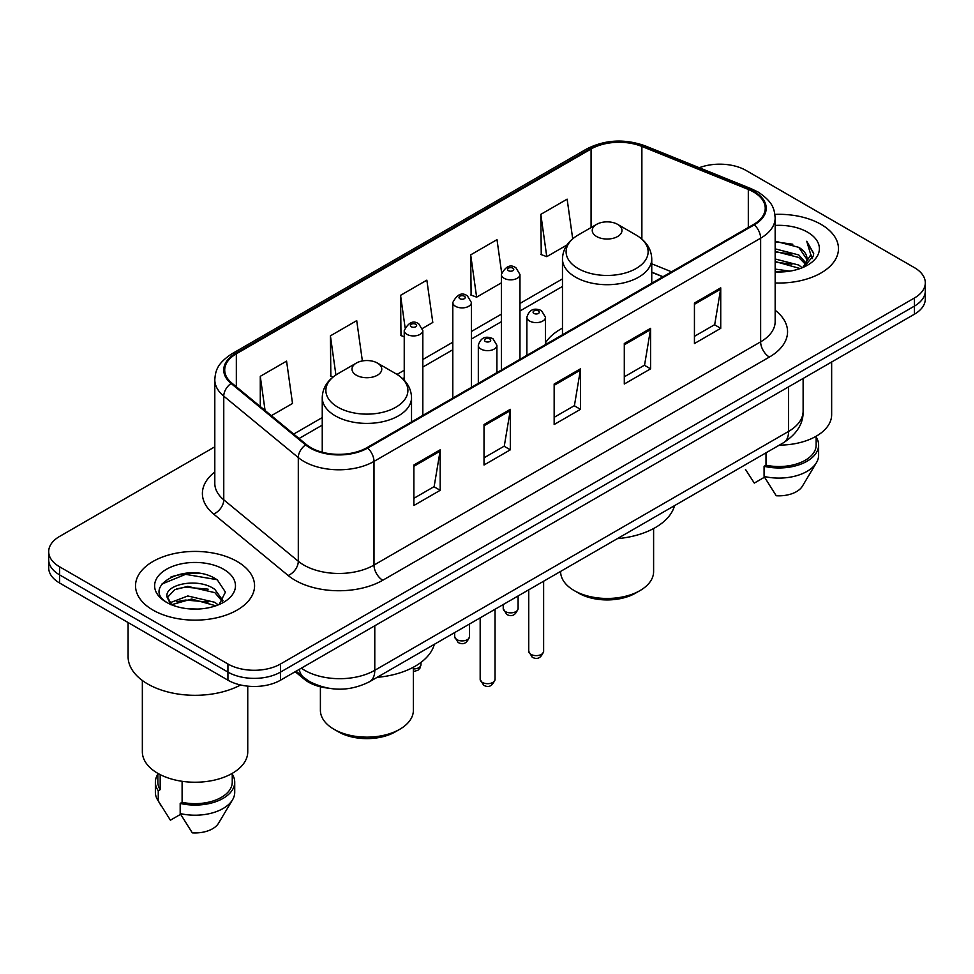 <?xml version="1.0" encoding="UTF-8"?>
<svg xmlns="http://www.w3.org/2000/svg" width="974" height="974" viewBox="0 0 974 974"><rect width="100%" height="100%" fill="white"/><g stroke="black" fill="none" stroke-linecap="round" stroke-linejoin="round"><path stroke-width="1.46" d="M562.473 328.128A65.708 37.937 0 0 0 545.489 342.811M662.856 276.811L651.752 272.318M327.52 688.058A37.195 21.477 180 0 1 304.436 679.328L295.195 671.719M200.011 573.491A49.601 28.636 0 0 0 170.986 576.937M214.804 446.822L59.597 536.431A37.195 21.477 0 0 0 48.7 551.613L48.7 567.805A37.195 21.477 0 0 0 59.597 583L227.928 680.181A37.195 21.477 0 0 0 280.536 680.181L914.403 314.212A37.195 21.477 0 0 0 925.3 299.03L925.3 290.934A37.195 21.477 0 0 1 914.403 306.116A37.195 21.477 0 0 0 925.3 290.934L925.3 282.837A37.195 21.477 0 0 0 914.403 267.643L746.072 170.462A37.195 21.477 0 0 0 699.283 167.723M48.7 551.613A37.195 21.477 0 0 0 59.597 566.795L227.928 663.988A37.195 21.477 0 0 0 280.536 663.988L280.536 672.084L914.403 306.116L280.536 672.084A37.195 21.477 0 0 1 227.928 672.084A37.195 21.477 0 0 0 280.536 672.084L280.536 680.181M59.597 566.795L59.597 574.891L227.928 672.084L59.597 574.891A37.195 21.477 0 0 1 48.7 559.709A37.195 21.477 0 0 0 59.597 574.891L59.597 583M821.033 224.373A59.511 34.358 0 0 0 774.902 214.39A59.511 34.358 0 0 1 821.033 224.373A59.511 34.358 0 0 1 838.468 248.662A59.511 34.358 0 0 0 821.033 224.373M237.132 561.487A59.511 34.358 0 0 0 172.276 554.036A59.511 34.358 0 0 0 135.532 585.776A59.511 34.358 0 0 0 152.967 610.077A59.511 34.358 0 0 0 217.823 617.528A59.511 34.358 0 0 0 254.567 585.776A59.511 34.358 0 0 0 237.132 561.487A59.511 34.358 0 0 0 172.276 554.036A59.511 34.358 0 0 0 135.532 585.776A59.511 34.358 0 0 0 152.967 610.077A59.511 34.358 0 0 0 217.823 617.528A59.511 34.358 0 0 0 254.567 585.776A59.511 34.358 0 0 0 237.132 561.487M753.608 192.024A39.678 22.901 180 0 1 765.235 208.217A39.678 22.901 180 0 1 753.608 224.422L366.979 447.638A39.678 22.901 180 0 1 306.42 444.582L231.897 383.135A39.678 22.901 180 0 1 224.714 369.998A39.678 22.901 180 0 1 236.341 353.793L591.072 148.998A39.678 22.901 180 0 1 641.878 146.429L748.312 189.455A39.678 22.901 180 0 1 753.608 192.024M754.314 191.622A40.664 23.486 0 0 0 748.884 188.993L642.45 145.966A40.664 23.486 0 0 0 590.366 148.596L235.635 353.392A40.664 23.486 0 0 0 231.082 383.464L305.605 444.911A40.664 23.486 0 0 0 367.673 448.052L754.314 224.824A40.664 23.486 0 0 0 754.314 191.622M413.877 465L413.877 505.506L440.187 490.312L440.187 449.818L413.877 465M413.877 498.311L434.136 486.623L440.078 451.169A9.923 5.722 -120 0 0 440.187 449.818M433.966 486.72L440.187 490.312M484.017 424.518L484.017 465.012L510.315 449.818L510.315 409.323L484.017 424.518M484.017 457.817L504.276 446.129L510.218 410.675A9.923 5.722 -120 0 0 510.315 409.323M504.094 446.226L510.315 449.818M694.438 303.036L694.438 343.53L720.736 328.335L720.736 287.841L694.438 303.036M694.438 336.334L714.697 324.646L720.626 289.193A9.923 5.722 -120 0 0 720.736 287.841M714.514 324.744L720.736 328.335M624.297 343.53L624.297 384.024L650.595 368.829L650.595 328.335L624.297 343.53M624.297 376.828L644.557 365.14L650.486 329.687A9.923 5.722 -120 0 0 650.595 328.335M644.374 365.238L650.595 368.829M554.157 384.024L554.157 424.518L580.455 409.323L580.455 368.829L554.157 384.024M554.157 417.322L574.417 405.634L580.358 370.181A9.923 5.722 -120 0 0 580.455 368.829M574.234 405.732L580.455 409.323M775.158 282.959A59.511 34.358 0 0 0 838.468 248.662A59.511 34.358 0 0 1 775.158 282.959M280.536 663.988L914.403 298.02A37.195 21.477 0 0 0 925.3 282.837M271.356 415.667L292.517 403.455L286.575 361.135L260.277 376.329L260.277 406.535M501.622 272.61L496.996 239.653L470.698 254.847L471.112 295.098M572.7 238.788L567.136 199.159L540.826 214.353L541.252 254.604M362.377 360.952L356.715 320.641L330.417 335.835L330.843 376.086M422.497 328.408L432.797 322.467L426.856 280.147L400.558 295.341L400.984 335.592M404.234 336.797L400.558 335.421M400.558 295.341L405.038 327.24M470.698 254.847L476.627 297.155L501.367 282.862M476.627 297.155L470.698 294.939M540.826 214.353L546.767 256.661L566.965 244.998M546.767 256.661L540.826 254.445M333.145 376.938L330.417 375.915M330.417 335.835L335.908 374.953M260.277 376.329L265.074 410.492M775.158 269.104L789.926 271.137M775.158 271.636L781.793 271.953M775.158 258.974L798.765 265.062L802.199 267.765M775.158 261.507L800.129 268.544M775.158 248.857L798.765 254.945L806.009 263.004M775.158 251.389L798.765 257.477L805.364 264.21M806.411 264.064L806.728 265.257M805.827 265.111L806.095 265.744M802.345 267.704A28.027 16.181 0 0 0 806.983 258.792A28.027 16.181 0 0 0 798.765 247.347L806.959 259.401M806.143 264.368L813.424 255.821L813.692 253.313L806.74 241.272L810.794 254.738L802.795 267.521M779.358 445.118A52.693 30.425 0 0 0 831.65 414.693L831.65 361.999M775.158 271.904A40.433 23.339 0 0 0 807.543 265.172A40.433 23.339 0 0 0 807.543 232.165A40.433 23.339 0 0 0 775.158 225.432M798.765 247.347L775.158 241.138M745.475 469.407L754.302 483.092L764.529 477.187M766.002 452.825L766.002 465.195A37.195 21.477 0 0 0 816.151 445.069L816.151 436.242M766.002 465.195L764.079 466.303L764.079 476.432L776.217 495.742A24.8 14.318 0 0 0 802.393 486.184L816.456 462.662A39.678 22.901 0 0 0 818.623 455.187L818.623 445.069A39.678 22.901 0 0 0 816.151 437.095M764.079 476.432A39.678 22.901 0 0 0 816.456 462.662M764.079 466.303A39.678 22.901 0 0 0 818.623 445.069M806.74 241.272L813.68 253.8M775.158 241.832L792.812 244.231M810.648 255.59L812.377 258.573M775.158 251.949L791.972 254.117M775.158 262.079L791.972 264.234M810.818 254.567L812.657 257.964M560.622 571.409L560.622 571.604A46.496 26.846 0 0 0 574.234 590.597L578.617 593.117A40.299 23.266 0 0 0 635.608 593.117L639.991 590.597A46.496 26.846 0 0 0 653.603 571.604L653.603 528.529M578.617 593.117L574.234 590.597A46.496 26.846 0 0 0 639.991 590.597M596.587 236.512A14.878 8.596 0 0 0 617.638 236.512A14.878 8.596 0 0 0 617.638 224.373L636.107 235.038A41.005 23.668 0 0 1 636.107 268.52A41.005 23.668 0 0 1 578.118 268.52A41.005 23.668 0 0 1 578.118 235.038C568.025 241.028 562.802 249.003 562.473 258.938A44.634 25.774 0 0 0 575.549 277.152A44.634 25.774 0 0 0 624.188 282.74A44.634 25.774 0 0 0 651.752 258.938C651.423 249.003 646.2 241.028 636.107 235.038L617.638 224.373A14.878 8.596 0 0 0 596.587 224.373A14.878 8.596 0 0 0 596.587 236.512M617.333 538.659A68.192 39.374 0 0 0 674.532 505.64M320.397 686.792L320.397 710.302A46.496 26.846 0 0 0 334.009 729.283L338.392 731.815A40.299 23.266 0 0 0 395.383 731.815L399.766 729.283A46.496 26.846 0 0 0 413.378 710.302L413.378 667.227M338.392 731.815L334.009 729.283A46.496 26.846 0 0 0 399.766 729.283M356.362 375.209A14.878 8.596 0 0 0 377.413 375.209A14.878 8.596 0 0 0 377.413 363.058L395.882 373.724A41.005 23.668 0 0 1 395.882 407.205A41.005 23.668 0 0 1 337.893 407.205A41.005 23.668 0 0 1 337.893 373.724C327.8 379.726 322.577 387.689 322.248 397.623A44.634 25.774 0 0 0 335.324 415.849A44.634 25.774 0 0 0 383.975 421.438A44.634 25.774 0 0 0 411.527 397.623C411.198 387.689 405.975 379.726 395.882 373.724L377.413 363.058A14.878 8.596 0 0 0 356.362 363.058A14.878 8.596 0 0 0 356.362 375.209M377.121 677.344A68.192 39.374 0 0 0 434.307 644.325M128.093 622.544L128.093 656.646A66.95 38.656 0 0 0 147.707 683.979A66.95 38.656 0 0 0 240.602 684.978M142.35 680.497L142.35 751.806A52.693 30.425 0 0 0 157.788 773.319A52.693 30.425 0 0 0 215.217 779.918A52.693 30.425 0 0 0 247.749 751.806L247.749 686.146M188.274 608.787L197.722 609.067M169.744 602.857L187.799 595.966L214.864 602.309L218.152 604.939M171.071 604.866L191.671 599.034L214.864 605.524M167.017 596.064L171.655 604.817M167.065 596.843C164.192 584.412 198.306 577.083 214.864 589.44L222.924 600.568M167.187 597.683L174.675 589.72L187.738 586.36L214.864 592.655L222.291 601.408M219.101 604.537L225.432 592.107L217.421 580.029C189.066 559.648 138.649 586.506 167.759 602.979L167.905 603.076M223.63 569.279A40.433 23.339 0 0 0 166.457 569.279A40.433 23.339 0 0 0 166.457 602.285A40.433 23.339 0 0 0 223.63 602.285A40.433 23.339 0 0 0 223.63 569.279M157.849 773.356L157.849 782.183A37.195 21.477 0 0 0 160.174 789.658L160.174 774.622M157.849 774.208A39.678 22.901 0 0 0 155.377 782.183L155.377 792.3A39.678 22.901 0 0 0 157.544 799.776A39.678 22.901 0 0 0 158.263 800.884L170.401 820.193L180.628 814.301M158.263 800.884L158.263 790.766L160.174 789.658M155.377 782.183A39.678 22.901 0 0 0 158.263 790.766M170.998 604.83L167.163 597.476M182.101 781.294L182.101 802.308A37.195 21.477 0 0 0 232.25 782.183L232.25 773.356M182.101 802.308L180.178 803.416L180.178 813.546L192.316 832.855A24.8 14.318 0 0 0 218.493 823.298L232.555 799.776A39.678 22.901 0 0 0 234.722 792.3L234.722 782.183A39.678 22.901 0 0 0 232.25 774.208M180.178 813.546A39.678 22.901 0 0 0 232.555 799.776M180.178 803.416A39.678 22.901 0 0 0 234.722 782.183M161.854 584.083L185.584 574.343L216.873 579.664M176.684 588.82L185.584 587.2L208.132 589.173M176.574 601.701L185.584 600.057L208.095 602.017M169.586 602.663L170.267 602.334M304.436 678.062L304.436 679.328M301.307 668.188A49.601 28.636 0 0 0 304.643 670.307A49.601 28.636 0 0 0 374.783 670.307L788.599 431.397A49.601 28.636 0 0 0 803.124 411.15C803.489 423.459 796.927 433.99 783.461 442.744L369.645 681.666A24.8 14.318 60 0 0 374.783 670.307L374.783 625.771M788.599 386.848L788.599 431.397A24.8 14.318 60 0 1 783.461 442.744M299.298 669.345A24.8 16.582 129.5 0 0 303.62 677.405L296.084 671.196M914.403 314.212L914.403 298.02M227.928 680.181L227.928 663.988M775.158 310.256A61.995 35.794 180 0 1 769.399 357.044L382.758 580.261A12.394 7.159 60 0 1 373.992 565.078L760.633 341.85A49.601 28.636 0 0 0 775.158 321.603L775.158 217.945A49.601 28.636 180 0 1 760.633 238.192A12.394 7.159 -120 0 0 754.314 224.824M382.758 580.261A61.995 35.794 180 0 1 295.085 580.261A61.995 35.794 180 0 1 288.134 575.488L213.61 514.041A61.995 35.794 180 0 1 214.804 472.025M303.851 565.078A49.601 28.636 0 0 0 373.992 565.078L373.992 461.408A49.601 28.636 180 0 1 298.3 457.585L223.764 396.138A49.601 28.636 180 0 1 214.804 379.714L214.804 483.384A49.601 28.636 0 0 0 223.764 499.808L298.3 561.255A49.601 28.636 0 0 0 303.851 565.078M775.158 217.945C774.354 209.422 773.563 202.324 758.064 192.012L751.538 188.859A12.394 5.807 112 0 0 748.884 188.993M751.538 188.859L645.105 145.832C624.565 138.564 605.073 139.611 586.628 148.985A12.394 7.159 60 0 1 590.366 148.596M235.635 353.392A12.394 7.159 -120 0 0 231.897 353.793C216.861 363.655 215.485 371.082 214.804 379.714M231.082 383.464A12.394 8.291 129.5 0 0 223.764 396.138L223.764 499.808A12.394 8.291 -50.5 0 1 213.61 514.041M645.105 145.832A12.394 5.807 112 0 0 642.45 145.966M305.605 444.911A12.394 8.291 129.5 0 0 298.3 457.585L298.3 561.255A12.394 8.291 -50.5 0 1 288.134 575.488M367.673 448.052A12.394 7.159 60 0 1 373.992 461.408L760.633 238.192L760.633 341.85A12.394 7.159 60 0 0 769.399 357.044M236.341 353.793L236.341 386.8M748.312 189.455L748.312 227.478M641.878 146.429L641.878 239.093M671.536 271.807L651.752 263.808M591.072 148.998L591.072 227.551M562.473 278.893L519.97 303.438M501.367 314.164L471.404 331.477M452.8 342.215L422.826 359.516M404.234 370.254L397.027 374.418M322.248 417.578L293.685 434.075M554.157 385.302L580.358 370.181M624.297 344.808L650.486 329.687M694.438 304.314L720.626 289.193M484.017 425.796L510.218 410.675M413.877 466.29L440.078 451.169M543.626 651.338C541.179 658.022 537.368 659.982 532.206 657.207L528.748 651.338A7.439 4.298 0 0 0 530.927 654.37A7.439 4.298 0 0 0 539.036 655.295A7.439 4.298 0 0 0 543.626 651.338L543.626 581.222M529.613 321.043A9.302 5.369 180 0 1 526.885 317.256C529.259 309.622 534.129 307.407 541.471 310.621L545.489 317.256A9.302 5.369 180 0 1 539.742 322.211A9.302 5.369 180 0 1 529.613 321.043M538.379 310.925A3.105 1.79 0 0 0 533.995 310.925A3.105 1.79 0 0 0 533.995 313.458A3.105 1.79 0 0 0 538.379 313.458A3.105 1.79 0 0 0 538.379 310.925M495.048 679.377C492.601 686.061 488.802 688.021 483.64 685.246L480.17 679.377A7.439 4.298 0 0 0 482.349 682.409A7.439 4.298 0 0 0 490.458 683.346A7.439 4.298 0 0 0 495.048 679.377L495.048 609.261M481.034 349.094A9.302 5.369 180 0 1 478.319 345.295C480.693 337.661 485.551 335.458 492.905 338.66L496.91 345.295A9.302 5.369 180 0 1 491.176 350.25A9.302 5.369 180 0 1 481.034 349.094M489.8 338.964A3.105 1.79 0 0 0 485.417 338.964A3.105 1.79 0 0 0 485.417 341.497A3.105 1.79 0 0 0 489.8 341.497A3.105 1.79 0 0 0 489.8 338.964M505.409 611.599A7.439 4.298 0 0 0 513.517 612.524A7.439 4.298 0 0 0 518.107 608.555C515.66 615.251 511.861 617.212 506.699 614.436L503.229 608.555A7.439 4.298 0 0 0 505.409 611.599M519.97 359.309L519.97 274.485A9.302 5.369 180 0 1 514.235 279.441A9.302 5.369 180 0 1 504.094 278.272A9.302 5.369 180 0 1 501.367 274.485L501.367 370.047M508.477 270.687A3.105 1.79 0 0 0 512.86 270.687A3.105 1.79 0 0 0 512.86 268.154A3.105 1.79 0 0 0 508.477 268.154A3.105 1.79 0 0 0 508.477 270.687M456.843 639.638A7.439 4.298 0 0 0 464.951 640.575A7.439 4.298 0 0 0 469.541 636.606C467.094 643.29 463.283 645.251 458.121 642.475L454.663 636.606A7.439 4.298 0 0 0 456.843 639.638M471.404 387.348L471.404 302.524A9.302 5.369 180 0 1 465.657 307.48A9.302 5.369 180 0 1 455.528 306.323A9.302 5.369 180 0 1 452.8 302.524L452.8 398.086M459.911 298.726A3.105 1.79 0 0 0 464.294 298.726A3.105 1.79 0 0 0 464.294 296.193A3.105 1.79 0 0 0 459.911 296.193A3.105 1.79 0 0 0 459.911 298.726M413.378 668.943A7.439 4.298 0 0 0 420.975 664.645L420.062 667.994L417.931 670.258L413.378 671.561M422.826 415.399L422.826 330.563A9.302 5.369 180 0 1 417.091 335.519A9.302 5.369 180 0 1 406.949 334.362A9.302 5.369 180 0 1 404.234 330.563L404.234 380.225M411.332 326.765A3.105 1.79 0 0 0 415.728 326.765A3.105 1.79 0 0 0 415.728 324.232A3.105 1.79 0 0 0 411.332 324.232A3.105 1.79 0 0 0 411.332 326.765M369.645 681.666C349.69 691.686 329.736 691.686 309.781 681.666L303.62 677.405M803.124 411.15L803.124 378.472M586.628 148.985L231.897 353.793M562.473 286.441L519.97 310.974M501.367 321.712L471.404 339.025M452.8 349.763L422.826 367.064M404.234 377.802L402.688 378.691M322.248 425.127L299.067 438.519M663.038 276.713L651.752 272.148M651.752 283.227L651.752 258.938M562.473 334.776L562.473 258.938M596.587 224.373L578.118 235.038M411.527 421.925L411.527 397.623M322.248 452.228L322.248 397.623M356.362 363.058L337.893 373.724M161.574 806.509L157.544 799.776M528.748 651.338L528.748 589.806M526.885 355.315L526.885 317.256M545.489 344.577L545.489 317.256M480.17 679.377L480.17 617.845M478.319 383.366L478.319 345.295M496.91 372.628L496.91 345.295M518.107 608.555L518.107 595.942M519.97 274.485L515.964 267.85C510.571 263.954 505.701 266.158 501.367 274.485M503.229 608.555L503.229 604.537M469.541 636.606L469.541 623.993M471.404 302.524L467.398 295.889C461.993 291.993 457.135 294.209 452.8 302.524M454.663 636.606L454.663 632.576M420.975 664.645L420.975 662.405M422.826 330.563L418.82 323.928C413.426 320.032 408.569 322.248 404.234 330.563"/></g></svg>
